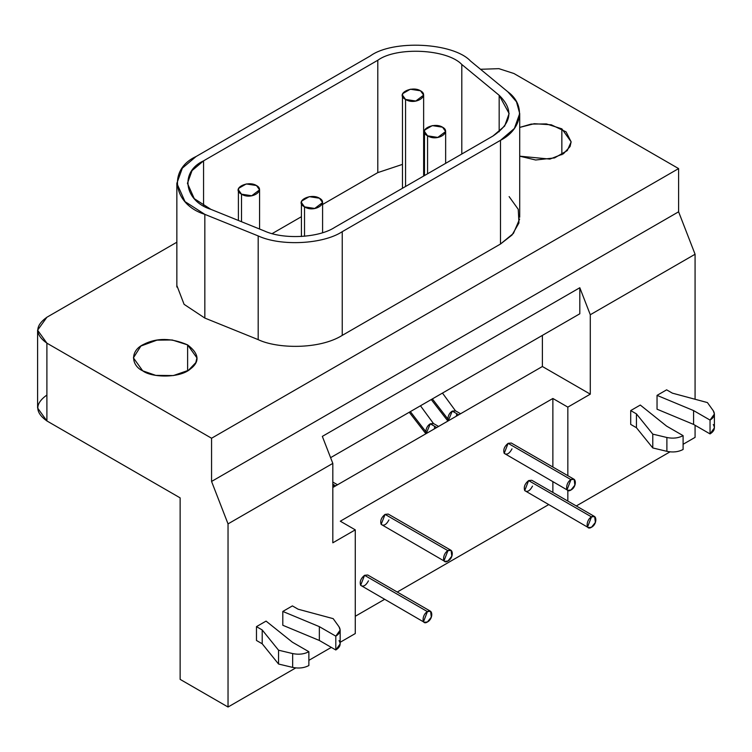 <?xml version="1.0" encoding="UTF-8"?>
<svg xmlns="http://www.w3.org/2000/svg" width="752" height="752" viewBox="0 0 752 752"><rect width="100%" height="100%" fill="white"/><g stroke="black" fill="none" stroke-linecap="round" stroke-linejoin="round"><path stroke-width="1.13" d="M308.865 665.539C304.109 668.02 298.704 668.641 292.66 667.4L278.55 664.025L262.204 643.778L256.47 640.469L262.204 643.778L262.204 629.95L256.47 626.642L256.47 640.469L256.47 626.642L262.204 629.95L262.204 643.778L278.55 664.025L278.55 650.198L262.204 629.95L278.55 650.198L278.55 664.025L292.66 667.4L292.66 653.573L278.55 650.198L292.66 653.573L292.66 667.4C298.704 668.641 304.109 668.02 308.865 665.539L308.865 651.711C304.109 654.193 298.704 654.813 292.66 653.573C298.704 654.813 304.109 654.193 308.865 651.711L308.865 665.539M292.396 642.199L308.865 651.711L292.396 642.199L266.067 621.105L292.396 642.199M266.067 621.105L256.47 626.642L266.067 621.105M339.03 640.619C341.192 644.116 340.12 647.228 335.806 649.982L319.346 640.469L319.346 626.642L335.806 636.154L319.346 626.642L319.346 640.469L335.806 649.982L335.806 636.154L335.806 649.982L340.167 643.909L340.167 630.082L335.806 636.154C340.12 633.4 341.192 630.289 339.03 626.792L340.167 630.082M333.192 618.652L339.03 626.792L333.192 618.652L298.13 609.214L333.192 618.652M292.396 605.905L298.13 609.214L292.396 605.905L282.808 611.442L282.808 625.269L319.346 640.469L282.808 625.269L282.808 611.442L319.346 626.642L282.808 611.442L292.396 605.905M430.595 611.291L367.728 574.998L364.551 575.308L427.418 611.611C421.966 614.478 421.299 625.871 427.418 621.979C433.556 618.793 432.879 608.18 427.418 611.611L364.551 575.308L360.659 585.329L424.25 622.289L423.536 621.631L427.418 611.611L430.595 611.291L431.31 617.138L427.418 621.979L424.25 622.289M594.663 516.568L531.796 480.274L528.618 480.584L591.486 516.887C586.034 519.764 585.366 531.147 591.486 527.255C597.614 524.069 596.938 513.466 591.486 516.887L528.618 480.584L524.727 490.614L588.308 527.575L587.594 526.908L591.486 516.887L594.663 516.568L595.377 522.414L591.486 527.255L588.308 527.575M451.106 550.361L388.239 514.067L385.062 514.377L447.929 550.68C442.477 553.547 441.809 564.94 447.929 561.048C454.058 557.862 453.381 547.249 447.929 550.68L385.062 514.377L381.17 524.398L444.752 561.359L444.037 560.701L447.929 550.68L451.106 550.361L451.82 556.207L447.929 561.048L444.752 561.359M574.152 479.325L511.285 443.022L508.108 443.332L570.975 479.635C565.523 482.511 564.855 493.895 570.975 490.003C577.113 486.826 576.436 476.213 570.975 479.635L508.108 443.332L504.216 453.362L567.807 490.323L567.093 489.655L570.975 479.635L574.152 479.325L574.866 485.172L570.975 490.003L567.807 490.323M683.098 449.47C678.342 451.961 672.937 452.582 666.892 451.332L652.783 447.957L636.436 427.719L630.702 424.41L636.436 427.719L636.436 413.891L630.702 410.583L630.702 424.41L630.702 410.583L636.436 413.891L636.436 427.719L652.783 447.957L652.783 434.13L636.436 413.891L652.783 434.13L652.783 447.957L666.892 451.332L666.892 437.504L652.783 434.13L666.892 437.504L666.892 451.332C672.937 452.582 678.342 451.961 683.098 449.47L683.098 435.643C678.342 438.134 672.937 438.754 666.892 437.504C672.937 438.754 678.342 438.134 683.098 435.643L683.098 449.47M666.629 426.14L683.098 435.643L666.629 426.14L640.3 405.046L666.629 426.14M640.3 405.046L630.702 410.583L640.3 405.046M713.272 424.56C715.425 428.048 714.353 431.169 710.048 433.913L693.579 424.41L693.579 410.583L710.048 420.086L693.579 410.583L693.579 424.41L710.048 433.913L710.048 420.086L710.048 433.913L714.4 427.85L714.4 414.014L710.048 420.086C714.353 417.341 715.425 414.22 713.272 410.733L714.4 414.014M707.425 402.583L713.272 410.733L707.425 402.583L672.363 393.146L707.425 402.583M666.629 389.837L672.363 393.146L666.629 389.837L657.041 395.373L657.041 409.201L693.579 424.41L657.041 409.201L657.041 395.373L693.579 410.583L657.041 395.373L666.629 389.837M187.615 344.895L187.615 370.821L187.615 344.895L172.189 339.979L156.942 340.148L140.878 346.042L133.405 357.858L142.701 370.821L155.767 375.37L173.374 375.568L188.461 370.313L195.83 362.605L196.911 357.858L187.615 344.895M561.847 128.836L561.847 154.762L561.847 128.836L546.422 123.92L531.175 124.089L519.707 127.417L534.24 123.704L551.31 124.804L566.087 131.863L571.144 141.884L567.262 150.597L554.525 157.92L535.668 160.007L519.707 156.181L549.9 159.095L563.427 153.784L570.063 146.546L571.144 141.799L561.847 128.836M420.537 90.804C411.842 85.333 394.847 93.84 405.572 99.452C415.273 105.637 430.022 95.824 420.537 90.804L423.639 95.128L415.79 101.031L405.563 99.452L405.563 186.477L405.563 99.452L402.47 95.128L402.828 93.549L410.31 89.225L420.537 90.804M256.47 185.528C247.775 180.057 230.779 188.564 241.505 194.166C251.206 200.352 265.954 190.547 256.47 185.528L259.572 189.852L251.723 195.755L241.505 194.166L241.505 221.727L241.505 194.166L238.403 189.852L238.76 188.263L246.252 183.949L256.47 185.528M442.543 127.191C433.848 121.711 416.852 130.228 427.578 135.83C437.279 142.015 452.027 132.211 442.543 127.191L445.645 131.515L437.796 137.419L427.568 135.83L427.568 173.778L427.568 135.83L424.476 131.515L424.833 129.927L432.315 125.612L442.543 127.191M319.497 198.227C310.802 192.756 293.797 201.263 304.532 206.875C314.223 213.06 328.981 203.256 319.497 198.227L322.589 202.551L314.75 208.454L304.522 206.875L304.522 236.269L304.522 206.875L301.42 202.551L301.787 200.972L309.269 196.648L319.497 198.227M264.262 230.92C283.26 239.738 318.688 237.942 334.753 227.367L493.002 135.999L504.667 126.045L509.123 113.533L499.168 95.297L461.803 64.493C447.393 49.021 396.642 46.455 377.795 60.254L203.557 160.853L192.042 170.601L187.436 183.319L194.27 198.66L210.908 209.357L264.262 230.92L210.908 209.357C184.09 201.038 179.653 171.738 203.557 160.853L203.557 205.794L203.557 160.853L377.795 60.254L377.795 172.612L377.795 60.254C396.642 46.455 447.393 49.021 461.803 64.493L461.803 154.01L461.803 64.493L499.168 95.297L499.168 131.76L499.168 95.297C513.907 109.717 511.849 123.281 493.002 135.999L334.753 227.367C318.688 237.942 283.26 239.738 264.262 230.92M272.177 233.59L301.42 216.708L272.177 233.59M322.589 204.478L377.795 172.612L402.47 164.387L377.795 172.612L322.589 204.478M423.639 163.551L424.476 163.616L423.639 163.551M509.123 196.61L518.25 209.319L518.955 222.949L512.046 235L500.484 244.033L500.484 140.323L500.484 244.033L342.235 335.392C319.168 349.765 277.037 348.731 258.19 339.641L204.835 318.068L184.09 304.334L176.899 285.619L184.09 304.334L204.835 318.068L204.835 214.358L204.835 318.068L258.19 339.641L258.19 235.931L204.835 214.358L185.001 201.611L176.852 183.319L182.341 168.147L196.075 156.529L370.313 55.93C392.788 39.48 453.296 42.535 470.479 60.997L507.835 91.8L516.483 101.793L519.707 113.533L514.396 128.451L500.484 140.323L342.235 231.682L500.484 140.323C522.339 129.269 526.033 104.876 507.835 91.8L470.479 60.997C453.296 42.535 392.788 39.48 370.313 55.93L196.075 156.529C167.574 169.51 172.866 204.441 204.835 214.358L258.19 235.931C280.844 246.43 323.087 244.297 342.235 231.682C323.087 244.297 280.844 246.43 258.19 235.931L258.19 339.641C277.037 348.731 319.168 349.765 342.235 335.392L342.235 231.682L342.235 335.392L500.484 244.033L513.437 233.393L519.632 218.992M46.897 317.241L176.852 242.219L46.897 317.241C34.789 325.879 34.789 334.527 46.897 343.166L211.566 438.237L678.605 168.589L513.945 73.517L498.886 68.658L480.528 69.278L498.886 68.658L513.945 73.517L678.605 168.589L211.566 438.237L211.566 481.449L678.605 211.801L678.605 168.589L678.605 211.801L211.566 481.449L228.035 523.89L332.816 463.392L332.816 542.812L355.273 529.85L340.299 521.202L552.87 398.485L567.835 407.123L590.292 394.161L542.389 366.506L332.816 487.503L542.389 366.506L590.292 394.161L590.292 314.74L579.811 287.734L322.335 436.386L332.816 463.392L322.335 436.386L579.811 287.734L579.811 313.781L579.811 287.734L590.292 314.74L695.074 254.242L678.605 211.801L695.074 254.242L590.292 314.74L590.292 394.161L567.835 407.123L567.835 475.668L567.835 407.123L552.87 398.485L552.87 467.03L552.87 398.485L340.299 521.202L355.273 529.85L355.273 633.56L355.273 529.85L332.816 542.812L332.816 463.392L228.035 523.89L228.035 707.021L295.752 667.917L228.035 707.021L228.035 523.89L211.566 481.449L211.566 438.237L46.897 343.166L46.897 420.951L180.132 497.871L180.132 679.366L228.035 707.021L180.132 679.366L180.132 497.871L46.897 420.951L46.897 343.166L37.6 330.203L46.897 317.241M142.701 370.821C131.638 365.839 129.297 351.109 143.585 344.407C156.736 337.686 171.409 337.845 187.615 344.895C199.158 353.666 200.06 361.712 190.331 369.035C179.897 378.312 151.81 377.786 142.701 370.821M436.705 427.521L430.266 423.808L426.215 433.575L425.773 431.582L410.348 411.626L425.773 431.582C426.187 427.982 427.691 425.388 430.266 423.808L436.705 427.521M433.716 423.677L430.266 423.808L433.443 423.489L438.566 426.45M434.759 426.403L434.318 428.903M335.665 485.858L332.816 484.213L335.665 485.858M333.719 484.73L333.268 487.24M458.711 414.813L452.272 411.1L448.22 420.866L447.778 418.883L432.353 398.917L447.778 418.883C448.192 415.273 449.696 412.688 452.272 411.1L458.711 414.813M455.721 410.977L452.272 411.1L455.449 410.789L460.572 413.741M456.765 413.694L456.323 416.194M330.598 457.667L579.811 313.781L330.598 457.667M542.389 335.392L542.389 366.506L542.389 335.392M576.286 505.955L669.994 451.858L576.286 505.955M683.098 444.291L695.074 437.373L695.074 425.275L695.074 437.373L683.098 444.291M695.074 399.265L695.074 254.242L695.074 399.265M567.835 490.342L567.835 501.086L567.835 490.342M552.87 481.694L552.87 492.438L552.87 481.694M355.273 616.273L384.545 599.372L355.273 616.273M397.244 592.04L548.612 504.648L397.244 592.04M511.999 448.869C509.405 453.672 506.81 455.176 504.216 453.362C503.032 449.799 504.329 446.453 508.108 443.332L512.601 445.927M388.944 519.914C386.359 524.717 383.764 526.212 381.17 524.398C379.986 520.835 381.283 517.498 385.062 514.377L389.545 516.972M532.501 486.121C529.916 490.924 527.321 492.419 524.727 490.614C523.542 487.052 524.84 483.705 528.618 480.584L533.102 483.179M368.442 580.845C365.848 585.648 363.254 587.143 360.659 585.329C359.475 581.766 360.772 578.429 364.551 575.308L369.044 577.903M308.865 660.35L331.322 647.387L308.865 660.35M340.167 642.283L355.273 633.56L340.167 642.283M37.6 330.203L37.6 407.988L46.897 420.951C34.789 412.312 34.789 403.664 46.897 395.026M423.639 176.043L423.639 95.128M402.47 95.175L402.47 188.263M259.572 229.031L259.572 189.852M238.403 189.899L238.403 220.468M445.645 163.344L445.645 131.515M424.476 131.562L424.476 175.564M322.589 232.659L322.589 202.551M301.42 202.608L301.42 236.504M176.852 287.038L176.852 183.319M519.707 217.243L519.707 113.533M409.248 412.256L425.895 433.763M433.443 423.489L420.462 405.779M332.816 482.07L337.516 484.786M431.253 399.547L447.901 421.054M455.449 410.789L442.467 393.08"/></g></svg>
